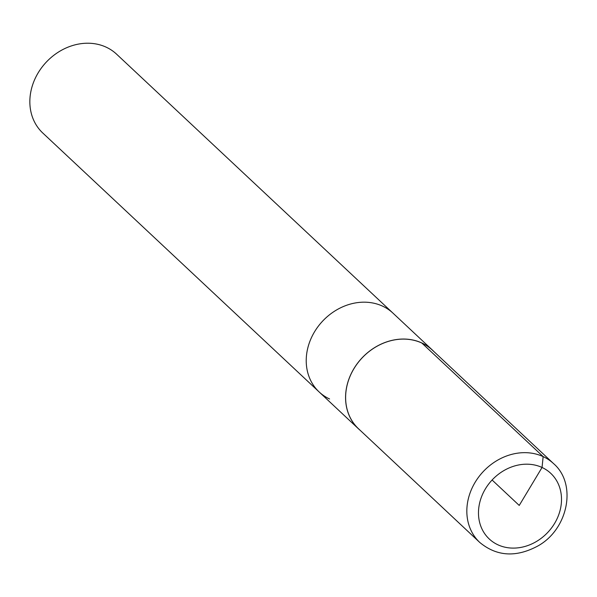 <?xml version="1.0" encoding="UTF-8"?>
<svg xmlns="http://www.w3.org/2000/svg" width="597" height="597" viewBox="0 0 597 597"><rect width="100%" height="100%" fill="white"/><g stroke="black" fill="none" stroke-linecap="round" stroke-linejoin="round"><path stroke-width="0.9" d="M433.795 351.461A53.999 45.894 133.1 0 0 432.332 350.014L116.609 54.193A53.999 45.894 133.1 0 0 106.169 47.17A53.999 45.894 133.1 0 0 41.469 67.894A53.999 45.894 133.1 0 0 42.768 133.004L319.141 391.953A53.999 45.894 -46.9 0 1 322.574 321.171A53.999 45.894 -46.9 0 1 392.983 313.149A53.999 45.894 133.1 0 0 322.574 321.171A53.999 45.894 133.1 0 0 319.141 391.953L358.491 428.825A53.999 45.894 133.1 0 0 360.028 430.191M329.581 398.975A53.999 45.894 -46.9 0 1 319.141 391.953M432.332 350.014A53.999 45.894 133.1 0 0 421.892 342.991A53.999 45.894 133.1 0 0 357.193 363.715A53.999 45.894 133.1 0 0 358.491 428.825M553.583 463.623L432.28 350.043A53.939 45.842 133.1 0 0 421.863 343.044A53.939 45.842 133.1 0 0 357.237 363.737A53.939 45.842 133.1 0 0 358.521 428.773L479.742 542.427C496.831 556.538 516.308 557.665 538.166 545.815C568.463 528.823 577.06 483.794 553.583 463.623A53.999 45.894 133.1 0 0 543.151 456.608A53.999 45.894 133.1 0 0 478.458 477.324A53.999 45.894 133.1 0 0 479.742 542.427M421.863 343.044L543.151 456.608L542.046 467.473L519.233 505.435L492.092 480.003M497.935 544.815A44.984 38.23 133.1 0 0 555.173 522.427A44.984 38.23 133.1 0 0 542.046 467.473A44.984 38.23 133.1 0 0 484.816 489.861A44.984 38.23 133.1 0 0 497.935 544.815"/></g></svg>
